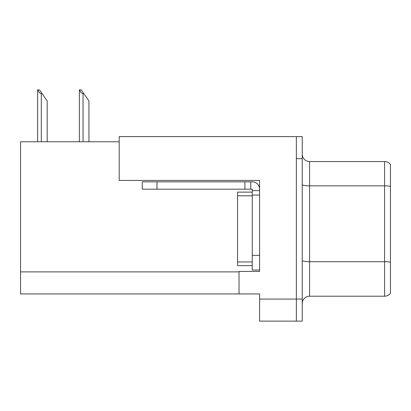 <?xml version="1.0" encoding="UTF-8"?>
<svg xmlns="http://www.w3.org/2000/svg" width="411" height="411" viewBox="0 0 411 411"><rect width="100%" height="100%" fill="white"/><g stroke="black" fill="none" stroke-linecap="round" stroke-linejoin="round"><path stroke-width="0.62" d="M119.2 141.769L20.55 141.769L20.55 293.932L259.603 293.932L259.603 321.13L302.239 321.13L302.239 136.622L119.2 136.622L119.2 180.434L259.603 180.434L259.603 195.061L252.251 195.061L252.251 189.183L244.899 189.183L244.899 181.832L252.251 181.832A7.352 7.352 0 0 1 259.603 189.183M259.603 195.061L259.603 255.339L252.251 255.339L252.251 270.042L259.603 270.042L259.603 255.339L259.603 271.44L239.022 271.44L239.022 293.932M302.239 158.677L296.357 158.677L296.357 321.13L296.357 136.622M390.45 164.482A7.352 7.352 0 0 0 384.568 161.544A7.352 7.352 0 0 1 390.45 164.482L390.45 293.269A7.352 7.352 0 0 1 384.568 296.213L309.591 296.213A7.352 7.352 0 0 0 302.239 303.559M390.45 186.861L390.45 293.269M390.45 186.347A7.352 1.274 180 0 0 384.568 185.839L384.568 161.544L309.591 161.544A7.352 7.352 0 0 1 302.239 154.192A7.352 7.352 0 0 0 309.591 161.544L309.591 296.213M79.724 89.87L81.214 89.87L83.787 93.544L83.053 93.544C81.537 93.425 80.428 92.203 79.724 89.87L79.38 89.87L79.38 141.769M88.935 141.769L88.935 100.895L83.787 93.544M37.971 89.87L39.461 89.87L42.035 93.544L41.3 93.544C39.785 93.425 38.67 92.203 37.971 89.87L37.627 89.87L37.627 141.769M47.183 141.769L47.183 100.895L42.035 93.544M156.981 189.183L156.981 181.832L142.283 181.832L142.283 189.183L244.899 189.183M156.981 181.832L244.899 181.832M252.251 270.042L259.603 270.042M250.782 189.183L250.782 181.832M259.603 190.653L252.251 190.653M252.251 255.339L252.251 192.122L237.548 192.122L237.548 265.629L252.251 265.629M259.603 299.08L302.239 299.08M20.55 271.882L239.022 271.882M390.45 262.213A7.352 1.274 180 0 0 384.568 261.699L384.568 185.839L309.591 185.839A7.352 1.274 0 0 1 302.239 184.565M384.568 296.213L384.568 261.699L309.591 261.699A7.352 1.274 0 0 1 302.239 260.425M83.053 141.769L83.053 93.544M41.3 141.769L41.3 93.544M237.548 261.956L252.251 261.956M237.548 195.795L252.251 195.795"/></g></svg>
